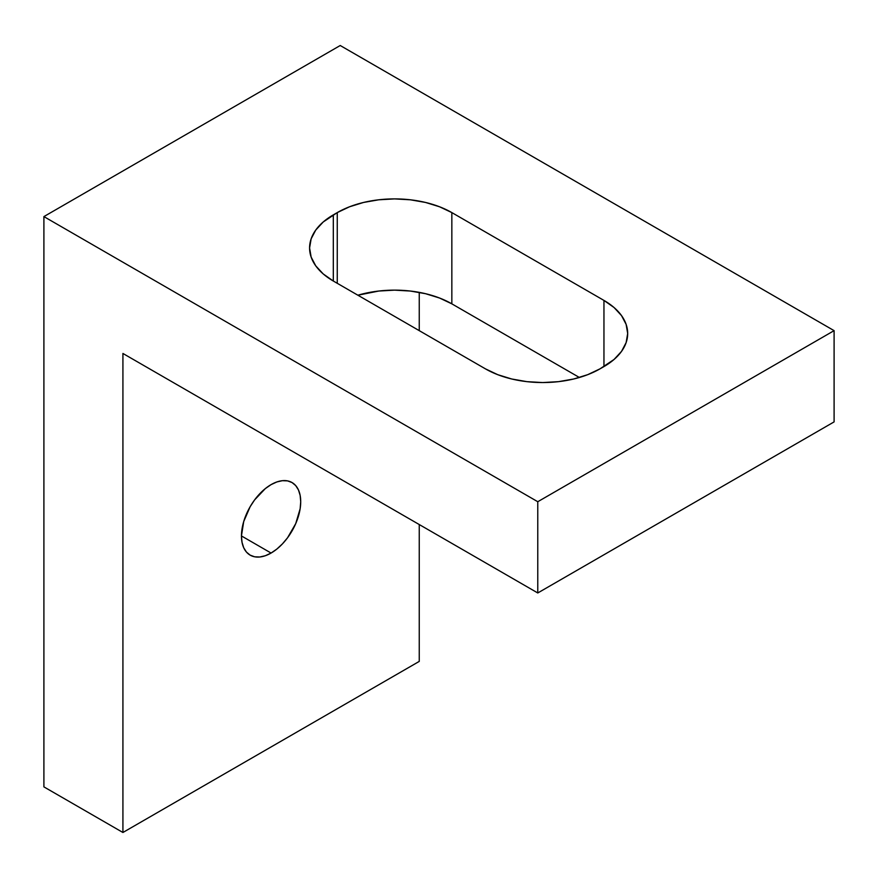 <?xml version="1.0" encoding="UTF-8"?>
<svg xmlns="http://www.w3.org/2000/svg" width="878" height="878" viewBox="0 0 878 878"><rect width="100%" height="100%" fill="white"/><g stroke="black" fill="none" stroke-linecap="round" stroke-linejoin="round"><path stroke-width="1.32" d="M271.082 553.052L241.45 535.942L242.021 542.297L243.711 547.74L246.444 552.075L250.131 555.126L254.62 556.795L259.745 557.003L265.299 555.741L271.082 553.052L276.866 549.057L282.42 543.899L287.545 537.786L295.721 523.628L300.144 508.735L300.715 501.733L300.144 495.39L298.454 489.935L295.721 485.6L292.034 482.549A41.903 24.2 -60 0 1 298.454 516.132A41.903 24.2 -60 0 1 271.082 553.052A41.903 24.2 -60 0 1 250.131 555.126A41.903 24.2 -60 0 1 243.711 521.554A41.903 24.2 -60 0 1 271.082 484.623A41.903 24.2 -60 0 1 292.034 482.549L287.545 480.881L282.42 480.683L276.866 481.945L271.082 484.623L265.299 488.618L254.62 499.889L250.131 506.738L243.711 521.554L241.45 535.942L271.082 553.052M834.1 421.89L537.775 592.968L537.775 501.722L834.1 330.644L834.1 421.89L537.775 592.968L122.92 353.461L537.775 592.968L537.775 501.722L43.9 216.592L340.225 45.513L834.1 330.644L537.775 501.722L43.9 216.592L43.9 786.875L122.92 832.487L419.245 661.408L122.92 832.487L122.92 353.461L122.92 832.487L43.9 786.875L43.9 216.592L340.225 45.513L834.1 330.644L834.1 421.89M451.841 212.597L439.56 206.78L425.556 202.456L410.355 199.8L394.551 198.9L378.747 199.8L363.547 202.456L349.543 206.78L337.262 212.597L323.236 221.969L315.751 230.058L311.141 238.827L309.583 247.958L311.141 257.078L315.751 265.858L323.236 273.947L333.311 281.026L485.424 368.848L497.705 374.665L511.709 378.989L526.91 381.656L542.714 382.556L558.518 381.656L573.718 378.989L587.722 374.665L600.003 368.848L614.029 359.486L621.514 351.398L626.124 342.618L627.682 333.497L626.124 324.366L621.514 315.597L614.029 307.509L603.954 300.419L451.841 212.597L603.954 300.419L603.954 366.576L600.003 368.848A81.017 46.775 180 0 1 485.424 368.848L333.311 281.026L333.311 214.88L337.262 212.597L337.262 283.309L337.262 212.597A81.017 46.775 180 0 1 451.841 212.597L451.841 303.843L579.392 377.485L451.841 303.843L451.841 212.597M419.245 292.363L419.245 330.644L419.245 292.363M419.245 524.539L419.245 661.408L419.245 524.539M357.873 295.206L378.747 291.046L394.551 290.146L410.355 291.046L425.556 293.702L439.56 298.026L451.841 303.843A81.017 46.775 0 0 0 357.873 295.206M333.311 281.026A81.017 46.775 180 0 1 309.583 247.958A81.017 46.775 180 0 1 333.311 214.88L333.311 281.026M603.954 300.419A81.017 46.775 180 0 1 627.682 333.497A81.017 46.775 180 0 1 603.954 366.576L603.954 300.419"/></g></svg>
